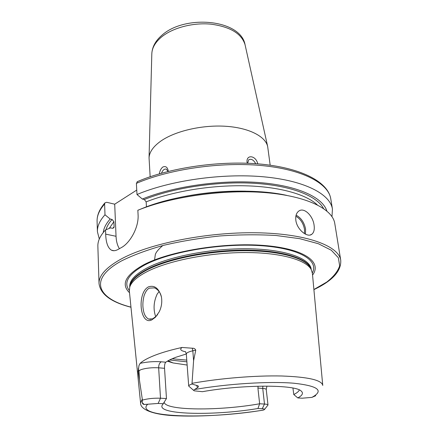 <?xml version="1.0" encoding="UTF-8"?>
<svg xmlns="http://www.w3.org/2000/svg" width="438" height="438" viewBox="0 0 438 438"><rect width="100%" height="100%" fill="white"/><g stroke="black" fill="none" stroke-linecap="round" stroke-linejoin="round"><path stroke-width="0.66" d="M142.443 295.108C143.73 291.056 145.728 288.314 148.444 286.868C154.532 284.897 158.857 288.27 161.425 296.98C162.268 302.078 161.534 307.022 159.224 311.823L155.375 317.298L151.729 319.921C143.215 324.306 138.632 307.52 142.443 295.108M161.343 296.581C160.374 292.475 158.102 289.573 154.515 287.87L149.522 288.116C147.392 288.949 145.575 291.489 144.069 295.738C142.788 300.895 142.531 305.538 143.303 309.661C144.003 314.369 145.777 317.506 148.619 319.072L152.687 318.815L156.027 316.422L157.653 314.522M270.175 165.186L267.651 146.423C265.286 136.152 248.395 127.6 225.066 126.237C201.765 124.857 175.227 131.088 161.031 140.948C153.349 146.385 149.353 152.019 149.051 157.844L150.152 176.738M247.202 163.226L247.109 162.613C245.784 154.253 255.88 155.09 257.752 163.839M314.079 225.198C314.681 229.507 313.931 232.518 311.84 234.242C307.465 238.02 296.926 229.621 295.842 220.298C295.371 216.076 296.318 213.032 298.678 211.171C304.038 206.829 313.011 215.874 314.079 225.198M140.105 363.359C147.146 361.81 154.22 361.29 161.326 361.799C159.541 362.763 158.655 364.766 158.66 367.81L160.494 398.213C153.7 398.011 147.683 398.635 142.432 400.091L138.14 371.375L138.977 365.538L140.105 363.359C143.04 360.644 148.082 357.901 155.227 355.141C162.454 352.376 171.384 349.814 182.016 347.46L192.304 348.226L192.824 350.794L195.753 350.143C195.129 348.763 193.979 348.122 192.304 348.226M315.699 395.738L311.872 397.397C324.29 390.647 318.278 385.922 293.838 383.223C269.233 381.148 227.174 383.748 194.538 389.541L197.642 387.564C199.016 386.584 198.633 385.856 196.498 385.374L191.975 384.06L193.596 360.633L195.753 350.143M262.57 410.247L264.382 409.65C264.941 409.163 264.229 408.857 262.242 408.736L257.933 408.512C212.753 416.155 153.946 414.698 162.728 404.466L166.462 398.547L164.546 368.314C164.414 365.21 164.825 363.173 165.778 362.21C168.165 360.529 171.597 358.853 176.087 357.194L186.303 353.992M262.242 408.736L264.492 404.05C266.731 404.186 267.897 404.498 268.001 404.991L264.579 409.399M322.74 385.281L312.398 273.356L311.232 269.551C306.003 259.674 279.553 252.288 243.637 252.551C207.765 252.786 167.798 260.928 146.938 271.697C137.132 276.811 131.405 281.919 129.768 287.021L129.347 290.98L140.554 402.823M312.557 275.086C322.478 262.05 304.235 248.543 263.561 245.433C223.041 242.219 168.887 251.281 143.368 264.968C125.421 275.124 120.8 284.371 129.517 292.71M159.366 173.831C159.859 170.71 161.02 168.444 162.848 167.015C165.799 165.805 167.628 167.267 168.334 171.4M292.945 388.063L293.767 394.523C296.948 392.952 298.804 391.43 299.329 389.951M136.755 190.076L114.707 204.19L106.686 202.285L104.912 202.893L104.611 204.042L104.994 214.779L110.19 219.033L112.101 219.46L113.896 221.683L114.104 226.802L113.853 227.776L112.451 228.286L110.529 227.869L105.536 229.939L105.684 234.138C105.969 242.756 107.923 248.122 111.548 250.224C113.469 251.116 115.758 250.793 118.413 249.255L121.392 247.563C129.626 243.309 139.005 227.755 138.079 214.625L137.844 210.262L142.87 208.225C181.6 192.255 247.054 186.446 286.72 195.375M105.536 229.939C100.231 235.573 97.674 241.02 97.866 246.282L99.032 283.578C100.466 294.276 111.11 302.165 130.973 307.235M313.904 289.622C332.431 280.851 341.377 271.078 340.742 260.303L334.774 223.473C332.656 209.03 306.934 196.027 265.297 192.616C223.741 189.2 171.307 196.596 137.844 210.262M311.872 397.397L302.127 398.208L297.796 397.923C302.406 395.437 303.572 393.171 301.284 391.129C295.655 384.515 242.997 384.378 202.405 391.692L194.144 390.811L193.706 390.225L194.538 389.541M166.462 398.547L160.494 398.213L158.145 403.447L144.14 404.488C143.106 404.312 142.492 403.721 142.301 402.703L142.235 400.151M158.145 403.447L163.456 403.716M164.201 402.402C165.969 410.789 219.854 410.921 259.641 403.776L257.933 408.512M293.767 394.523L297.796 397.923M258.081 386.201L257.916 388.068L259.641 403.776L264.492 404.05L262.74 388.424C264.963 388.599 266.129 388.96 266.238 389.508L266.797 386.749M167.376 361.175L173.021 362.932L187.136 365.057M104.994 214.779C99.738 220.604 97.209 226.249 97.411 231.713L99.295 239.006M110.19 219.033C106.051 223.626 103.74 228.116 103.269 232.507M331.982 216.602L332.437 209.085C330.225 194.083 304.607 180.494 263.298 176.782C222.077 173.059 170.136 180.494 136.995 194.516L136.388 183.369L137.499 181.578M326.841 210.979C322.757 197.368 297.528 185.542 259.104 182.564C220.741 179.58 173.388 186.385 142.345 199.044L136.995 194.516M146.451 206.851L146.161 201.874L144.288 199.531L142.345 199.044M159.109 291.593L157.182 294.046C153.618 301.809 153.13 309.376 155.714 316.734M114.707 204.19L116.037 236.285C116.267 241.376 117.395 245.504 119.41 248.674M193.716 390.45L188.707 386.075C188.696 385.424 189.785 384.756 191.975 384.06M167.968 171.493L166.418 169.178C164.464 168.625 162.805 169.977 161.452 173.229M255.737 163.686C253.553 159.848 251.22 158.54 248.729 159.761L247.651 163.243M245.154 45.119L245.05 44.671C241.59 33.595 230.218 26.756 210.93 24.156C192.775 22.404 172.326 27.895 161.244 37.241C155.238 42.404 152.101 47.868 151.822 53.644L151.805 54.104M304.448 233.618L304.492 229.266C303.304 223.205 300.424 218.869 295.858 216.252M296.099 215.151C301.103 217.845 304.268 222.509 305.593 229.145L305.467 234.177M164.546 368.314L158.66 367.81C151.964 367.444 146.035 368.068 140.872 369.683L138.14 371.375M138.298 368.363L138.977 370.668L139.437 379.861M311.144 269.348L310.433 267.755C305.209 257.883 278.924 250.487 243.271 250.728C207.661 250.941 168 259.05 147.278 269.797C137.537 274.9 131.849 280.002 130.212 285.111L129.818 286.808M311.166 269.408C308.653 258.885 283.589 250.432 247.103 250.109C210.683 249.759 168.778 257.993 147.316 269.178C136.026 275.146 130.185 281.048 129.801 286.868M311.248 269.589L311.188 269.151C309.896 258.332 285.445 249.37 248.642 248.779C211.904 248.154 169.019 256.454 147.239 267.853C135.282 274.232 129.445 280.484 129.73 286.627L129.752 287.065M312.349 272.879C319.269 260.342 299.187 248.017 259.559 245.598C220.062 243.095 169.156 251.949 144.704 264.995C128.318 274.128 123.182 282.63 129.303 290.504M340.742 260.303C338.881 245.866 306.261 233.487 256.137 232.77C206.106 231.992 148.192 243.84 120.357 259.46C105.826 267.738 98.72 275.776 99.032 283.578M313.893 289.523L326.732 282.072C333.504 276.794 337.808 271.401 339.653 265.882L338.393 257.796L331.342 250.257L318.371 243.731L299.751 238.677L276.241 235.518C258.519 234.445 239.778 234.587 220.024 235.951C200.265 238.015 181.502 241.135 163.73 245.302C147.102 249.956 133.026 255.162 121.518 260.917C87.578 279.428 97.74 298.76 130.962 307.137M142.093 399.522L140.571 402.993C140.259 409.782 154.034 415.219 178.578 415.876C202.772 416.801 234.675 414.6 262.504 410.253M322.757 385.451C321.914 380.102 308.21 376.948 281.639 375.99C255.661 375.382 220.303 378.251 192.052 383.305M147.639 404.307C133.754 417.6 207.732 419.516 263.594 410.039M104.611 204.042C99.393 209.999 96.886 215.781 97.088 221.387C96.902 215.272 99.508 209.107 104.906 202.893M112.101 219.46C108.963 222.937 106.921 226.375 105.958 229.764M113.896 221.683L109.204 228.422M114.104 226.802L112.785 228.318M137.127 181.737C169.988 167.48 220.966 160.177 261.574 164.179C302.165 168.203 328.089 182.159 330.783 198.885C328.505 183.495 302.965 169.495 261.886 165.575C220.894 161.644 169.309 169.101 136.388 183.369M323.496 208.455C316.904 195.879 291.067 185.531 254.325 183.308C217.62 181.102 173.672 187.694 144.288 199.531M317.276 204.836C306.118 194.302 279.23 186.626 245.192 185.8C211.171 185.006 172.736 191.357 146.161 201.874M245.68 191.165C223.26 190.776 201.086 192.912 179.158 197.571M169.544 359.992L186.889 361.815M172.134 358.777L186.763 360.124M105.684 234.138L116.037 236.285M257.916 388.068L262.74 388.424L262.888 386.113M142.301 402.703L144.14 404.488M185.553 351.747C180.697 350.805 179.514 349.376 182.016 347.46M161.326 361.799L165.778 362.21M188.707 386.075L186.309 354.035C186.38 352.869 188.554 351.791 192.824 350.794L193.596 360.633M196.498 385.374L197.642 387.564M267.651 146.423L245.05 44.671C240.621 19.294 184.956 14.339 161.945 35.221C155.61 40.652 152.232 46.795 151.822 53.644L149.051 157.844M311.84 234.242L310.224 234.976M268.001 404.991L266.238 389.508M129.834 286.726L129.768 287.021M311.106 269.271L311.232 269.551M97.088 221.387L97.411 231.713M330.783 198.885L332.437 209.085M173.021 362.932L168.126 360.742M154.472 260.55L155.32 254.566C156.043 252.168 158.545 249.156 162.821 245.537M111.548 250.224L114.055 250.711M150.677 319.346L148.619 319.072M186.309 354.035L185.526 351.659M155.397 317.282L156.021 316.417"/></g></svg>
